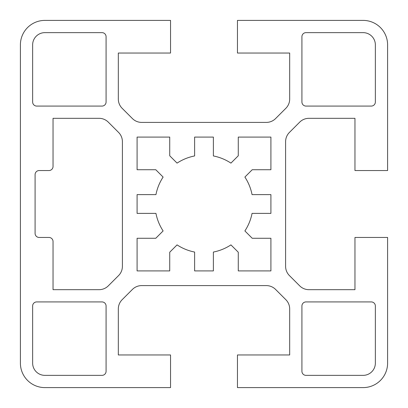 <?xml version="1.0" encoding="UTF-8"?>
<svg xmlns="http://www.w3.org/2000/svg" width="408" height="408" viewBox="0 0 408 408"><rect width="100%" height="100%" fill="white"/><g stroke="black" fill="none" stroke-linecap="round" stroke-linejoin="round"><path stroke-width="0.31" stroke-dasharray="2.04 1.53" d="M213.384 252.052A48.96 48.96 0 0 0 230.933 244.887L238.272 252.221L238.272 270.912L270.912 270.912L270.912 238.272L252.221 238.272L244.887 230.933A48.96 48.96 0 0 0 252.052 213.384L270.912 213.384L270.912 194.616L252.052 194.616A48.96 48.96 0 0 0 244.887 177.067L252.221 169.728L270.912 169.728L270.912 137.088L238.272 137.088L238.272 155.779L230.933 163.113A48.96 48.96 0 0 0 213.384 155.948L213.384 137.088L194.616 137.088L194.616 155.948A48.96 48.96 0 0 0 177.067 163.113L169.728 155.779L169.728 137.088L137.088 137.088L137.088 169.728L155.779 169.728L163.113 177.067A48.96 48.96 0 0 0 155.948 194.616L137.088 194.616L137.088 213.384L155.948 213.384A48.96 48.96 0 0 0 163.113 230.933L155.779 238.272L137.088 238.272L137.088 270.912L169.728 270.912L169.728 252.221L177.067 244.887A48.96 48.96 0 0 0 194.616 252.052L194.616 270.912L213.384 270.912L213.384 252.052M363.12 387.6A24.48 24.48 0 0 0 387.6 363.12L387.6 237.456L354.96 237.456L354.96 289.68L308.938 289.68A13.056 13.056 0 0 1 299.702 285.855L289.425 275.579A13.056 13.056 0 0 1 285.6 266.342L285.6 141.658A13.056 13.056 0 0 1 289.425 132.421L299.702 122.145A13.056 13.056 0 0 1 308.938 118.32L354.96 118.32L354.96 170.544L387.6 170.544L387.6 44.88A24.48 24.48 0 0 0 363.12 20.4L237.456 20.4L237.456 53.04L289.68 53.04L289.68 99.062A13.056 13.056 0 0 1 285.855 108.299L275.579 118.575A13.056 13.056 0 0 1 266.342 122.4L141.658 122.4A13.056 13.056 0 0 1 132.421 118.575L122.145 108.299A13.056 13.056 0 0 1 118.32 99.062L118.32 53.04L170.544 53.04L170.544 20.4L44.88 20.4A24.48 24.48 0 0 0 20.4 44.88L20.4 363.12A24.48 24.48 0 0 0 44.88 387.6L170.544 387.6L170.544 354.96L118.32 354.96L118.32 308.938A13.056 13.056 0 0 1 122.145 299.702L132.421 289.425A13.056 13.056 0 0 1 141.658 285.6L266.342 285.6A13.056 13.056 0 0 1 275.579 289.425L285.855 299.702A13.056 13.056 0 0 1 289.68 308.938L289.68 354.96L237.456 354.96L237.456 387.6L363.12 387.6M108.299 285.855L118.575 275.579A13.056 13.056 0 0 0 122.4 266.342L122.4 141.658A13.056 13.056 0 0 0 118.575 132.421L108.299 122.145A13.056 13.056 0 0 0 99.062 118.32L53.04 118.32L53.04 166.464A4.08 4.08 0 0 1 48.96 170.544L39.168 170.544A4.08 4.08 0 0 0 35.088 174.624L35.088 233.376A4.08 4.08 0 0 0 39.168 237.456L48.96 237.456A4.08 4.08 0 0 1 53.04 241.536L53.04 289.68L99.062 289.68A13.056 13.056 0 0 0 108.299 285.855M106.08 371.28L106.08 306A4.08 4.08 0 0 0 102 301.92L36.72 301.92A4.08 4.08 0 0 0 32.64 306L32.64 363.12A12.24 12.24 0 0 0 44.88 375.36L102 375.36A4.08 4.08 0 0 0 106.08 371.28M106.08 102L106.08 36.72A4.08 4.08 0 0 0 102 32.64L44.88 32.64A12.24 12.24 0 0 0 32.64 44.88L32.64 102A4.08 4.08 0 0 0 36.72 106.08L102 106.08A4.08 4.08 0 0 0 106.08 102M375.36 363.12L375.36 306A4.08 4.08 0 0 0 371.28 301.92L306 301.92A4.08 4.08 0 0 0 301.92 306L301.92 371.28A4.08 4.08 0 0 0 306 375.36L363.12 375.36A12.24 12.24 0 0 0 375.36 363.12M375.36 102L375.36 44.88A12.24 12.24 0 0 0 363.12 32.64L306 32.64A4.08 4.08 0 0 0 301.92 36.72L301.92 102A4.08 4.08 0 0 0 306 106.08L371.28 106.08A4.08 4.08 0 0 0 375.36 102"/><path stroke-width="0.61" d="M213.384 252.052A48.96 48.96 0 0 0 230.933 244.887L238.272 252.221L238.272 270.912L270.912 270.912L270.912 238.272L252.221 238.272L244.887 230.933A48.96 48.96 0 0 0 252.052 213.384L270.912 213.384L270.912 194.616L252.052 194.616A48.96 48.96 0 0 0 244.887 177.067L252.221 169.728L270.912 169.728L270.912 137.088L238.272 137.088L238.272 155.779L230.933 163.113A48.96 48.96 0 0 0 213.384 155.948L213.384 137.088L194.616 137.088L194.616 155.948A48.96 48.96 0 0 0 177.067 163.113L169.728 155.779L169.728 137.088L137.088 137.088L137.088 169.728L155.779 169.728L163.113 177.067A48.96 48.96 0 0 0 155.948 194.616L137.088 194.616L137.088 213.384L155.948 213.384A48.96 48.96 0 0 0 163.113 230.933L155.779 238.272L137.088 238.272L137.088 270.912L169.728 270.912L169.728 252.221L177.067 244.887A48.96 48.96 0 0 0 194.616 252.052L194.616 270.912L213.384 270.912L213.384 252.052M363.12 387.6A24.48 24.48 0 0 0 387.6 363.12L387.6 237.456L354.96 237.456L354.96 289.68L308.938 289.68A13.056 13.056 0 0 1 299.702 285.855L289.425 275.579A13.056 13.056 0 0 1 285.6 266.342L285.6 141.658A13.056 13.056 0 0 1 289.425 132.421L299.702 122.145A13.056 13.056 0 0 1 308.938 118.32L354.96 118.32L354.96 170.544L387.6 170.544L387.6 44.88A24.48 24.48 0 0 0 363.12 20.4L237.456 20.4L237.456 53.04L289.68 53.04L289.68 99.062A13.056 13.056 0 0 1 285.855 108.299L275.579 118.575A13.056 13.056 0 0 1 266.342 122.4L141.658 122.4A13.056 13.056 0 0 1 132.421 118.575L122.145 108.299A13.056 13.056 0 0 1 118.32 99.062L118.32 53.04L170.544 53.04L170.544 20.4L44.88 20.4A24.48 24.48 0 0 0 20.4 44.88L20.4 363.12A24.48 24.48 0 0 0 44.88 387.6L170.544 387.6L170.544 354.96L118.32 354.96L118.32 308.938A13.056 13.056 0 0 1 122.145 299.702L132.421 289.425A13.056 13.056 0 0 1 141.658 285.6L266.342 285.6A13.056 13.056 0 0 1 275.579 289.425L285.855 299.702A13.056 13.056 0 0 1 289.68 308.938L289.68 354.96L237.456 354.96L237.456 387.6L363.12 387.6M118.575 275.579A13.056 13.056 0 0 0 122.4 266.342L122.4 141.658A13.056 13.056 0 0 0 118.575 132.421L108.299 122.145A13.056 13.056 0 0 0 99.062 118.32L53.04 118.32L53.04 166.464A4.08 4.08 0 0 1 48.96 170.544L39.168 170.544A4.08 4.08 0 0 0 35.088 174.624L35.088 233.376A4.08 4.08 0 0 0 39.168 237.456L48.96 237.456A4.08 4.08 0 0 1 53.04 241.536L53.04 289.68L99.062 289.68A13.056 13.056 0 0 0 108.299 285.855L118.575 275.579M106.08 306A4.08 4.08 0 0 0 102 301.92L36.72 301.92A4.08 4.08 0 0 0 32.64 306L32.64 363.12A12.24 12.24 0 0 0 44.88 375.36L102 375.36A4.08 4.08 0 0 0 106.08 371.28L106.08 306M106.08 36.72A4.08 4.08 0 0 0 102 32.64L44.88 32.64A12.24 12.24 0 0 0 32.64 44.88L32.64 102A4.08 4.08 0 0 0 36.72 106.08L102 106.08A4.08 4.08 0 0 0 106.08 102L106.08 36.72M375.36 306A4.08 4.08 0 0 0 371.28 301.92L306 301.92A4.08 4.08 0 0 0 301.92 306L301.92 371.28A4.08 4.08 0 0 0 306 375.36L363.12 375.36A12.24 12.24 0 0 0 375.36 363.12L375.36 306M375.36 44.88A12.24 12.24 0 0 0 363.12 32.64L306 32.64A4.08 4.08 0 0 0 301.92 36.72L301.92 102A4.08 4.08 0 0 0 306 106.08L371.28 106.08A4.08 4.08 0 0 0 375.36 102L375.36 44.88"/></g></svg>
